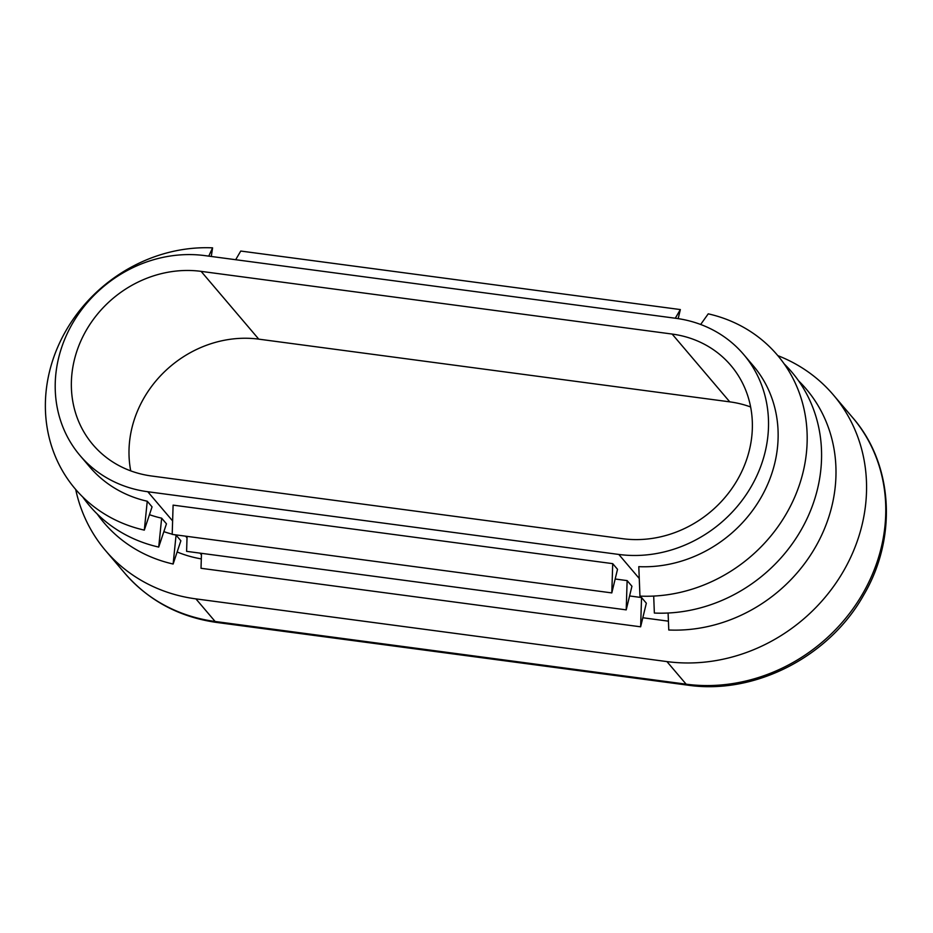 <?xml version="1.0" encoding="UTF-8"?>
<svg xmlns="http://www.w3.org/2000/svg" width="933" height="933" viewBox="0 0 933 933"><rect width="100%" height="100%" fill="white"/><g stroke="black" fill="none" stroke-linecap="round" stroke-linejoin="round"><path stroke-width="1.4" d="M675.935 318.316A126.41 113.523 139.6 0 1 743.671 354.493A126.41 113.523 139.6 0 1 748.837 490.571A126.41 113.523 139.6 0 1 618.812 554.447L147.799 491.738A126.41 113.523 139.6 0 1 80.063 455.572A126.41 113.523 139.6 0 1 74.897 319.494A126.41 113.523 139.6 0 1 204.922 255.619L675.935 318.316M700.66 324.474L708.24 313.838A151.694 136.23 -40.4 0 1 803.091 472.145A151.694 136.23 -40.4 0 1 639.956 596.105L638.79 566.658A126.41 113.523 -40.4 0 0 761.235 497.196A126.41 113.523 -40.4 0 0 753.281 365.794L743.671 354.493M777.83 355.636A168.546 151.356 139.6 0 1 833.414 394.986A168.546 151.356 139.6 0 1 840.306 576.419A168.546 151.356 139.6 0 1 666.932 661.59L195.918 598.881A168.546 151.356 139.6 0 1 105.592 550.645A168.546 151.356 139.6 0 1 75.701 489.463M668.425 621.168L642.814 617.751M201.306 558.902A126.41 113.523 139.6 0 1 177.142 551.963M151.601 476.005A109.558 98.385 139.6 0 1 92.892 444.644A109.558 98.385 139.6 0 1 88.425 326.713A109.558 98.385 139.6 0 1 201.108 271.363L672.133 334.061A109.558 98.385 139.6 0 1 730.831 365.409A109.558 98.385 139.6 0 1 735.309 483.341A109.558 98.385 139.6 0 1 622.614 538.703L151.601 476.005M147.251 501.231L144.312 530.119L152.056 506.876L147.251 501.231A126.41 113.523 139.6 0 1 89.661 466.862L80.063 455.572M161.654 518.177L158.715 547.076L166.459 523.821L161.654 518.177A126.41 113.523 139.6 0 1 149.455 514.678M176.069 535.122L173.13 564.022L180.874 540.767L176.069 535.122A126.41 113.523 139.6 0 1 174.016 534.632M172.197 534.177A126.41 113.523 139.6 0 1 163.858 531.635M615.174 579.008L627.128 580.606L626.218 609.867L631.933 586.251L627.128 580.606M629.588 595.954L641.542 597.552L640.633 626.813L646.336 603.196L641.542 597.552M611.803 592.91L172.197 534.387L173.106 505.126L612.713 563.649L611.803 592.91L617.518 569.305L612.713 563.649M130.737 470.873A109.558 98.385 139.6 0 1 258.756 339.146L729.769 401.855A109.558 98.385 139.6 0 1 750.633 406.975M173.13 564.022A151.694 136.23 139.6 0 1 97.207 513.978M208.747 256.132L212.596 247.851L211.278 256.458M144.312 530.119A151.694 136.23 139.6 0 1 49.461 371.812A151.694 136.23 139.6 0 1 212.596 247.851M158.715 547.076A151.694 136.23 139.6 0 1 82.792 497.032M187.067 536.37L186.6 551.345L626.218 609.867M201.481 553.316L201.015 568.29L640.633 626.813M675.282 318.235L680.355 309.569L678.163 318.643M235.676 259.712L240.749 251.047L680.355 309.569M668.098 613.016L668.774 629.997A151.694 136.23 -40.4 0 0 818.638 541.268A151.694 136.23 -40.4 0 0 798.578 380.816M653.695 596.07L654.36 613.051A151.694 136.23 -40.4 0 0 804.223 524.323A151.694 136.23 -40.4 0 0 784.163 363.87M639.257 578.495L618.812 554.447M833.414 394.986L852.634 417.587A168.546 151.356 139.6 0 1 859.515 599.021A168.546 151.356 139.6 0 1 686.14 684.181A16.852 5.761 97.6 0 0 687.726 685.149L216.713 622.451A16.852 5.761 -82.4 0 1 215.126 621.483A168.546 151.356 139.6 0 1 124.812 573.247C148.744 600.724 179.369 617.121 216.713 622.451M666.932 661.59L686.14 684.181L215.126 621.483L195.918 598.881M201.435 554.82L199.989 553.117M187.02 537.875L185.574 536.172M172.617 520.929L147.799 491.738M258.756 339.146L201.108 271.363M729.769 401.855L672.133 334.061M105.592 550.645L124.812 573.247M687.726 685.149C754.75 695.038 829.285 656.704 863.62 595.161C897.499 537.979 893.313 464.109 852.634 417.587"/></g></svg>
